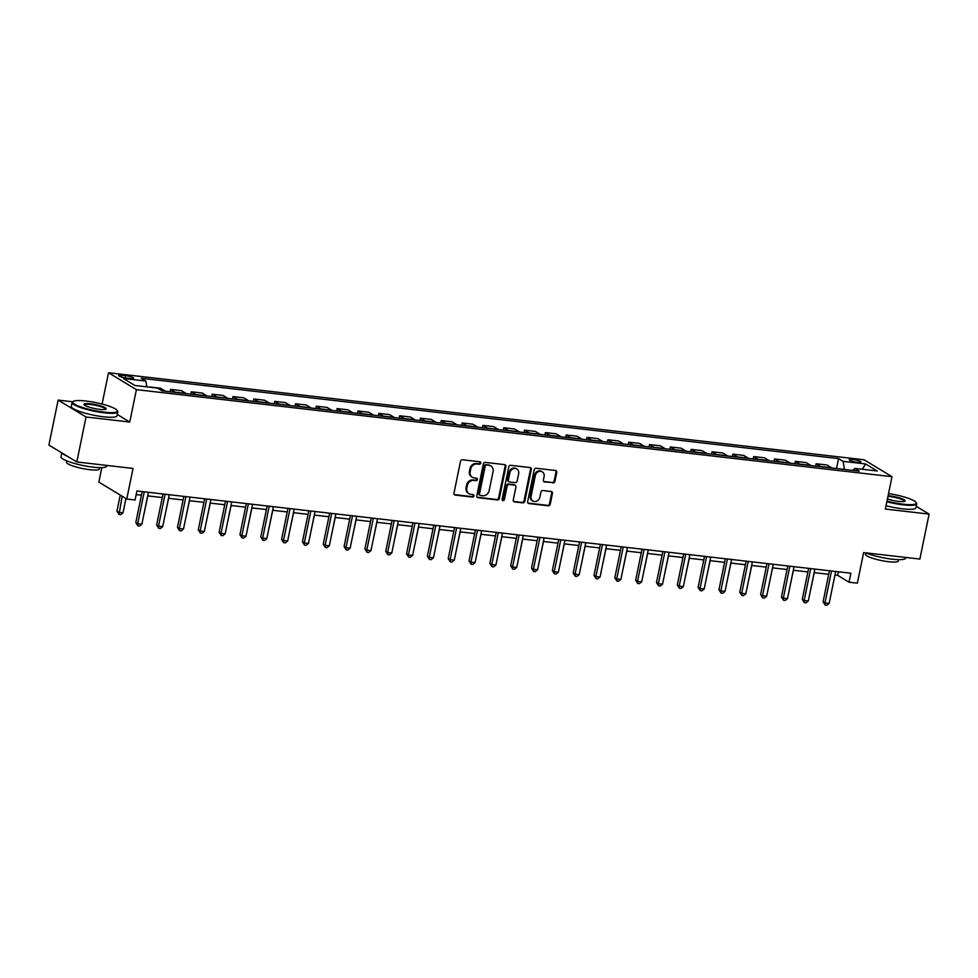 <?xml version="1.0" encoding="UTF-8"?>
<svg xmlns="http://www.w3.org/2000/svg" width="978" height="978" viewBox="0 0 978 978"><rect width="100%" height="100%" fill="white"/><g stroke="black" fill="none" stroke-linecap="round" stroke-linejoin="round"><path stroke-width="1.47" d="M480.773 463.144A1.284 1.125 121.2 0 0 479.88 461.775L462.508 459.782A1.834 1.614 121.2 0 0 460.504 461.359L453.988 493.132A1.834 1.614 121.2 0 0 455.259 495.088L472.631 497.093A1.284 1.125 121.2 0 0 473.144 494.623L470.895 494.355A5.856 5.159 121.2 0 1 469.012 493.719A5.856 5.159 121.2 0 1 466.824 488.108L467.362 485.455A5.856 5.159 121.2 0 1 473.755 480.406L476.005 480.675A1.284 1.125 121.2 0 0 476.506 478.193L474.257 477.936A5.856 5.159 121.2 0 1 472.386 477.301A5.856 5.159 121.2 0 1 470.186 471.689L470.736 469.037A5.856 5.159 121.2 0 1 477.13 463.988L479.379 464.244A1.284 1.125 121.2 0 0 480.773 463.144M472.386 477.301L471.628 476.848A5.856 5.159 121.2 0 1 469.44 471.225L469.978 468.584A5.856 5.159 121.2 0 1 476.372 463.535L478.621 463.792A1.284 1.125 121.2 0 0 479.868 461.775M454.33 494.599A1.834 1.614 121.2 0 0 454.501 494.636L471.873 496.628A1.284 1.125 121.2 0 0 473.12 494.611M469.012 493.719L468.266 493.267A5.856 5.159 121.2 0 1 466.066 487.655L466.604 485.002A5.856 5.159 121.2 0 1 472.997 479.954L475.247 480.21A1.284 1.125 121.2 0 0 476.494 478.193M852.657 459.391A5.966 1.051 11.6 0 0 849.222 459.66A5.966 1.051 11.6 0 0 857.486 462.313A5.966 1.051 11.6 0 0 860.921 462.056A5.966 1.051 11.6 0 0 852.657 459.391M552.925 482.936A1.834 1.614 121.2 0 0 554.917 481.359L556.751 472.435A1.834 1.614 121.2 0 0 555.48 470.491L536.176 468.266A1.834 1.614 121.2 0 0 534.184 469.843L527.655 501.616A1.834 1.614 121.2 0 0 528.927 503.572L548.23 505.797A1.834 1.614 121.2 0 0 550.223 504.22L552.436 493.45A1.834 1.614 121.2 0 0 551.164 491.494L542.912 490.54A1.834 1.614 121.2 0 0 540.907 492.117L539.807 497.46A4.902 4.315 121.2 0 1 531.066 496.457L535.357 475.528A4.902 4.315 121.2 0 1 544.11 476.543L543.389 480.027A1.834 1.614 121.2 0 0 544.66 481.983L552.167 482.472A1.834 1.614 121.2 0 0 554.171 480.895L555.993 471.983A1.834 1.614 121.2 0 0 555.651 470.516M117.164 410.381A22.763 4.034 11.6 0 0 85.881 401.017A22.763 4.034 11.6 0 0 73.289 401.383A22.763 4.034 11.6 0 0 81.027 406.995A22.763 4.034 11.6 0 0 104.279 412.166A22.763 4.034 11.6 0 0 117.164 410.381L117.592 411.017A23.325 4.132 -168.4 0 1 117.812 411.824A23.325 4.132 -168.4 0 1 104.401 412.838A23.325 4.132 -168.4 0 1 72.127 402.435A23.325 4.132 -168.4 0 1 72.653 401.787L58.13 400.1L86.04 416.995L76.81 461.958L133.032 468.438L126.761 499.024L135.086 499.978L136.932 490.98L850.872 573.218L849.026 582.216L857.364 583.169L863.635 552.594L919.87 559.074L929.1 514.098L916.227 506.298M86.04 416.995L129.768 422.031L136.419 389.647L892.009 476.689L885.359 509.061L929.1 514.098M505.895 466.579A1.834 1.614 121.2 0 0 504.624 464.623L485.32 462.398A1.834 1.614 121.2 0 0 483.328 463.975L476.799 495.76A1.834 1.614 121.2 0 0 478.071 497.716L497.374 499.941A1.834 1.614 121.2 0 0 499.367 498.364L505.895 466.579L505.137 466.127A1.834 1.614 121.2 0 0 504.795 464.66M510.748 465.332L530.052 467.557A1.834 1.614 121.2 0 1 531.323 469.513L524.795 501.286A1.834 1.614 121.2 0 1 522.802 502.863L514.538 501.922A1.834 1.614 121.2 0 1 513.267 499.966L515.919 487.068A1.834 1.614 121.2 0 0 514.636 485.125L509.159 484.489A1.834 1.614 121.2 0 0 507.166 486.066L504.404 499.489A1.284 1.125 121.2 0 1 502.117 499.22L508.756 466.909A1.834 1.614 121.2 0 1 510.748 465.332M76.81 461.958L48.9 445.063L58.13 400.1M126.651 378.095L130.306 378.523A5.782 1.027 11.6 0 0 133.644 378.266A5.782 1.027 11.6 0 0 125.636 375.686L121.969 375.271A5.782 1.027 11.6 0 0 118.644 375.515A5.782 1.027 11.6 0 0 126.651 378.095M136.419 389.647L108.509 372.752L864.112 459.782L892.009 476.689M836.496 468.535L838.537 458.596L141.248 378.278L145.82 381.041L123.326 378.449L134.94 385.491L157.434 388.083L161.993 390.845L859.271 471.151L854.711 468.389L852.999 470.43M838.537 458.596L843.097 461.359L865.591 463.951L877.205 470.98L854.711 468.389M101.834 467.618L98.851 482.117L126.761 499.024M102.079 404.073L108.509 372.752M834.955 575.052L837.718 575.37L849.026 582.216M136.199 494.562L141.443 495.161M147.678 495.883L162.275 497.557M168.509 498.279L183.094 499.966M189.329 500.675L203.925 502.362M210.16 503.083L224.744 504.758M230.991 505.479L245.576 507.154M251.811 507.875L266.407 509.562M272.642 510.271L287.226 511.959M293.461 512.68L308.058 514.355M314.293 515.076L328.889 516.751M335.124 517.472L349.708 519.159M355.943 519.868L370.54 521.555M376.774 522.276L391.359 523.951M397.594 524.673L412.19 526.347M418.425 527.069L433.022 528.743M439.256 529.465L453.841 531.152M460.076 531.861L474.672 533.548M480.907 534.269L495.491 535.944M501.738 536.665L516.323 538.34M522.558 539.061L537.154 540.748M543.389 541.457L557.973 543.145M564.208 543.866L578.805 545.541M585.04 546.262L599.636 547.937M605.871 548.658L620.455 550.345M626.69 551.054L641.287 552.741M647.522 553.45L662.106 555.137M668.353 555.859L682.937 557.533M689.172 558.255L703.769 559.929M710.004 560.651L724.588 562.338M730.823 563.047L745.419 564.734M751.654 565.455L766.239 567.13M772.486 567.851L787.07 569.526M793.305 570.247L807.901 571.934M814.136 572.643L828.721 574.331M838.452 571.788L837.718 575.37M145.82 381.041L146.81 386.86M165.404 391.237A7.457 3.264 96.6 0 0 165.086 391.004L160.526 388.242L149.695 386.995M170.038 391.775L170.527 389.391L175.086 392.154A7.457 3.264 96.6 0 1 175.404 392.386M186.236 393.633A7.457 3.264 96.6 0 0 185.918 393.4L181.358 390.638L170.527 389.391M190.869 394.171L191.358 391.787L195.918 394.55A7.457 3.264 96.6 0 1 196.223 394.782M207.055 396.029A7.457 3.264 96.6 0 0 206.749 395.797L202.177 393.034L191.358 391.787M211.688 396.567L212.177 394.183L216.737 396.946A7.457 3.264 96.6 0 1 217.055 397.19M227.886 398.437A7.457 3.264 96.6 0 0 227.568 398.193L223.008 395.43L212.177 394.183M232.519 398.963L233.008 396.579L237.568 399.342A7.457 3.264 96.6 0 1 237.886 399.586M248.718 400.833A7.457 3.264 96.6 0 0 248.4 400.601L243.84 397.838L233.008 396.579M253.339 401.359L253.828 398.987L258.4 401.75A7.457 3.264 96.6 0 1 258.705 401.982M269.537 403.229A7.457 3.264 96.6 0 0 269.231 402.997L264.659 400.234L253.828 398.987M274.17 403.767L274.659 401.383L279.219 404.146A7.457 3.264 96.6 0 1 279.537 404.379M290.368 405.625A7.457 3.264 96.6 0 0 290.05 405.393L285.49 402.63L274.659 401.383M295.001 406.163L295.49 403.78L300.05 406.542A7.457 3.264 96.6 0 1 300.356 406.775M311.187 408.034A7.457 3.264 96.6 0 0 310.882 407.789L306.322 405.026L295.49 403.78M315.821 408.559L316.31 406.176L320.87 408.938A7.457 3.264 96.6 0 1 321.187 409.183M332.019 410.43A7.457 3.264 96.6 0 0 331.701 410.185L327.141 407.423L316.31 406.176M336.652 410.956L337.141 408.584L341.701 411.347A7.457 3.264 96.6 0 1 342.019 411.579M352.85 412.826A7.457 3.264 96.6 0 0 352.532 412.594L347.972 409.831L337.141 408.584M357.483 413.364L357.96 410.98L362.532 413.743A7.457 3.264 96.6 0 1 362.838 413.975M373.669 415.222A7.457 3.264 96.6 0 0 373.364 414.99L368.792 412.227L357.96 410.98M378.303 415.76L378.792 413.376L383.352 416.139A7.457 3.264 96.6 0 1 383.669 416.371M394.501 417.618A7.457 3.264 96.6 0 0 394.183 417.386L389.623 414.623L378.792 413.376M399.134 418.156L399.623 415.772L404.183 418.535A7.457 3.264 96.6 0 1 404.501 418.78M415.32 420.027A7.457 3.264 96.6 0 0 415.014 419.782L410.454 417.019L399.623 415.772M419.953 420.552L420.442 418.181L425.014 420.943A7.457 3.264 96.6 0 1 425.32 421.176M436.151 422.423A7.457 3.264 96.6 0 0 435.833 422.19L431.274 419.428L420.442 418.181M440.785 422.961L441.274 420.577L445.834 423.34A7.457 3.264 96.6 0 1 446.151 423.572M456.983 424.819A7.457 3.264 96.6 0 0 456.665 424.586L452.105 421.824L441.274 420.577M461.616 425.357L462.105 422.973L466.665 425.736A7.457 3.264 96.6 0 1 466.971 425.968M477.802 427.215A7.457 3.264 96.6 0 0 477.496 426.983L472.924 424.22L462.105 422.973M482.435 427.753L482.924 425.369L487.484 428.132A7.457 3.264 96.6 0 1 487.802 428.376M498.633 429.623A7.457 3.264 96.6 0 0 498.315 429.379L493.756 426.616L482.924 425.369M503.267 430.149L503.756 427.765L508.315 430.528A7.457 3.264 96.6 0 1 508.633 430.772M519.465 432.019A7.457 3.264 96.6 0 0 519.147 431.787L514.587 429.012L503.756 427.765M524.086 432.545L524.575 430.173L529.147 432.936A7.457 3.264 96.6 0 1 529.453 433.168M540.284 434.415A7.457 3.264 96.6 0 0 539.978 434.183L535.406 431.42L524.575 430.173M544.917 434.953L545.406 432.569L549.966 435.332A7.457 3.264 96.6 0 1 550.284 435.565M561.115 436.811A7.457 3.264 96.6 0 0 560.797 436.579L556.237 433.816L545.406 432.569M565.749 437.349L566.238 434.965L570.797 437.728A7.457 3.264 96.6 0 1 571.103 437.961M581.934 439.208A7.457 3.264 96.6 0 0 581.629 438.975L577.069 436.212L566.238 434.965M586.568 439.745L587.057 437.362L591.617 440.124A7.457 3.264 96.6 0 1 591.934 440.369M602.766 441.616A7.457 3.264 96.6 0 0 602.448 441.371L597.888 438.609L587.057 437.362M607.399 442.142L607.888 439.77L612.448 442.533A7.457 3.264 96.6 0 1 612.766 442.765M623.597 444.012A7.457 3.264 96.6 0 0 623.279 443.78L618.719 441.017L607.888 439.77M628.231 444.55L628.707 442.166L633.279 444.929A7.457 3.264 96.6 0 1 633.585 445.161M644.416 446.408A7.457 3.264 96.6 0 0 644.111 446.176L639.539 443.413L628.707 442.166M649.05 446.946L649.539 444.562L654.099 447.325A7.457 3.264 96.6 0 1 654.416 447.557M665.248 448.804A7.457 3.264 96.6 0 0 664.93 448.572L660.37 445.809L649.539 444.562M669.881 449.342L670.37 446.958L674.93 449.721A7.457 3.264 96.6 0 1 675.248 449.966M686.067 451.213A7.457 3.264 96.6 0 0 685.761 450.968L681.201 448.205L670.37 446.958M690.7 451.738L691.189 449.354L695.761 452.129A7.457 3.264 96.6 0 1 696.067 452.362M706.898 453.609A7.457 3.264 96.6 0 0 706.581 453.376L702.021 450.613L691.189 449.354M711.532 454.147L712.021 451.763L716.581 454.525A7.457 3.264 96.6 0 1 716.898 454.758M727.73 456.005A7.457 3.264 96.6 0 0 727.412 455.772L722.852 453.01L712.021 451.763M732.363 456.543L732.852 454.159L737.412 456.922A7.457 3.264 96.6 0 1 737.718 457.154M748.549 458.401A7.457 3.264 96.6 0 0 748.243 458.169L743.671 455.406L732.852 454.159M753.182 458.939L753.671 456.555L758.231 459.318A7.457 3.264 96.6 0 1 758.549 459.562M769.38 460.809A7.457 3.264 96.6 0 0 769.063 460.565L764.503 457.802L753.671 456.555M774.014 461.335L774.503 458.951L779.063 461.714A7.457 3.264 96.6 0 1 779.38 461.958M790.212 463.205A7.457 3.264 96.6 0 0 789.894 462.961L785.334 460.198L774.503 458.951M794.833 463.731L795.322 461.359L799.894 464.122A7.457 3.264 96.6 0 1 800.2 464.354M811.031 465.601A7.457 3.264 96.6 0 0 810.725 465.369L806.153 462.606L795.322 461.359M815.664 466.139L816.153 463.755L820.713 466.518A7.457 3.264 96.6 0 1 821.031 466.75M831.862 467.997A7.457 3.264 96.6 0 0 831.544 467.765L826.985 465.002L816.153 463.755M844.479 469.452L843.097 461.359M865.591 463.951L862.29 469.269M129.768 422.031L117.274 414.464M477.142 497.227A1.834 1.614 121.2 0 0 477.313 497.264L496.616 499.477A1.834 1.614 121.2 0 0 498.609 497.9L505.137 466.127M486.616 465.088A1.284 1.125 121.2 0 0 485.21 466.188L479.489 494.086A1.284 1.125 121.2 0 0 480.381 495.455L482.753 495.724A5.856 5.159 121.2 0 0 489.147 490.675L493.059 471.604A5.856 5.159 121.2 0 0 490.858 465.993A5.856 5.159 121.2 0 0 488.988 465.357L485.858 464.623A1.284 1.125 121.2 0 0 484.465 465.736L485.21 466.188M479.966 495.308L479.208 494.856A1.284 1.125 121.2 0 1 478.731 493.633L484.465 465.736M490.858 465.993L490.1 465.54A5.856 5.159 121.2 0 0 488.23 464.905L488.988 465.357M485.858 464.623L488.23 464.905M513.609 501.433A1.834 1.614 121.2 0 0 513.792 501.457L522.044 502.411A1.834 1.614 121.2 0 0 524.049 500.834L530.565 469.049A1.834 1.614 121.2 0 0 530.223 467.582M515.223 485.32L514.477 484.868A1.834 1.614 121.2 0 0 513.89 484.66L508.413 484.037A1.834 1.614 121.2 0 0 506.408 485.614L503.658 499.024L504.404 499.489M502.276 500.137A1.284 1.125 121.2 0 0 503.658 499.024M518.658 473.694A4.902 4.315 121.2 0 0 509.905 472.692L508.401 480.064A1.834 1.614 121.2 0 0 509.672 482.02L515.149 482.643A1.834 1.614 121.2 0 0 517.142 481.066L518.658 473.694M516.824 469L516.066 468.548A4.902 4.315 121.2 0 0 509.159 472.24L509.905 472.692M509.086 481.824L508.328 481.359A1.834 1.614 121.2 0 1 507.643 479.611L509.159 472.24M543.744 481.494A1.834 1.614 121.2 0 0 543.915 481.531L552.167 482.472M542.277 471.848L541.519 471.384A4.902 4.315 121.2 0 0 534.599 475.076L535.357 475.528M532.9 501.152L532.142 500.699A4.902 4.315 121.2 0 1 530.308 496.005L534.599 475.076M528.01 503.083A1.834 1.614 121.2 0 0 528.181 503.12L547.472 505.345A1.834 1.614 121.2 0 0 549.477 503.768L551.69 492.998A1.834 1.614 121.2 0 0 551.335 491.531M120.257 495.088L116.957 511.188L118.839 512.338L123.008 512.814L125.942 498.523M122.152 496.225L119.047 514.477L116.957 511.188M123.008 512.814L120.71 514.66L119.047 514.477M142.177 491.592L135.808 522.607L137.69 523.756L144.243 491.824M141.859 524.232L139.561 526.078L137.898 525.895L137.69 523.756L141.859 524.232L148.411 492.313M137.898 525.895L135.808 522.607M143.717 515.198L147.8 495.895M164.536 517.594L168.619 498.291M185.368 519.99L189.451 500.699M163.008 493.988L156.639 525.003L158.522 526.152L165.074 494.232M162.69 526.629L160.392 528.475L158.729 528.291L158.522 526.152L162.69 526.629L169.243 494.709M158.729 528.291L156.639 525.003M183.827 496.384L177.458 527.411L179.353 528.548L185.906 496.628M183.509 529.025L181.223 530.883L179.549 530.687L179.353 528.548L183.509 529.025L190.062 497.105M179.549 530.687L177.458 527.411M204.659 498.792L198.289 529.807L200.172 530.944L206.725 499.024M204.341 531.421L202.043 533.279L200.38 533.083L200.172 530.944L204.341 531.421L210.893 499.501M200.38 533.083L198.289 529.807M206.199 522.399L210.282 503.095M225.478 501.188L219.121 532.203L221.004 533.34L227.556 501.421M225.172 533.829L222.874 535.675L221.211 535.479L221.004 533.34L225.172 533.829L231.725 501.91M221.211 535.479L219.121 532.203M90.477 403.804A11.381 2.017 -168.4 0 1 102.115 406.396A11.381 2.017 -168.4 0 1 105.979 409.195A11.381 2.017 -168.4 0 1 99.683 409.379A11.381 2.017 -168.4 0 1 84.047 404.696A11.381 2.017 -168.4 0 1 90.477 403.804M105.551 409.379A10.819 1.919 11.6 0 0 105.575 409.305A10.819 1.919 11.6 0 0 90.599 404.476A10.819 1.919 11.6 0 0 84.377 404.953A10.819 1.919 11.6 0 0 84.365 405.039M106.81 465.418L106.663 466.139A23.325 4.132 -168.4 0 1 93.252 467.166A23.325 4.132 -168.4 0 1 60.978 456.763L61.773 452.863M67.335 456.225A23.325 4.132 -168.4 0 1 62.127 453.071M99.695 467.643L99.426 468.963A16.797 2.971 -168.4 0 1 89.756 469.697A16.797 2.971 -168.4 0 1 66.516 462.215L66.797 460.882M117.812 411.824L117.005 415.772A23.325 4.132 -168.4 0 1 103.582 416.799A23.325 4.132 -168.4 0 1 71.308 406.396L72.127 402.435M886.997 501.127A22.763 4.034 11.6 0 0 903.195 504.183A22.763 4.034 11.6 0 0 916.08 502.411A22.763 4.034 11.6 0 0 888.55 493.548M916.08 502.411L916.508 503.034A23.325 4.132 -168.4 0 1 916.728 503.841A23.325 4.132 -168.4 0 1 903.305 504.856A23.325 4.132 -168.4 0 1 886.863 501.763M888.11 495.699A11.381 2.017 -168.4 0 1 889.393 495.822A11.381 2.017 -168.4 0 1 901.019 498.413A11.381 2.017 -168.4 0 1 904.894 501.213A11.381 2.017 -168.4 0 1 898.599 501.396A11.381 2.017 -168.4 0 1 887.437 498.976M904.454 501.408A10.819 1.919 11.6 0 0 904.479 501.323A10.819 1.919 11.6 0 0 889.515 496.506A10.819 1.919 11.6 0 0 887.975 496.359M905.726 557.448L905.579 558.169A23.325 4.132 -168.4 0 1 892.156 559.184A23.325 4.132 -168.4 0 1 865.457 552.802M898.611 559.66L898.33 560.993A16.797 2.971 -168.4 0 1 888.672 561.727A16.797 2.971 -168.4 0 1 865.432 554.233L865.713 552.9M916.728 503.841L915.921 507.802A23.325 4.132 -168.4 0 1 902.498 508.817A23.325 4.132 -168.4 0 1 886.044 505.724M227.018 524.795L231.101 505.492M246.309 503.584L239.94 534.599L241.823 535.748L248.375 503.829M245.991 536.225L243.693 538.071L242.031 537.888L241.823 535.748L245.991 536.225L252.544 504.306M242.031 537.888L239.94 534.599M247.85 527.191L251.933 507.888M267.141 505.981L260.771 536.995L262.654 538.144L269.207 506.225M266.823 538.621L264.525 540.479L262.862 540.284L262.654 538.144L266.823 538.621L273.375 506.702M262.862 540.284L260.771 536.995M268.669 529.587L272.764 510.284M287.96 508.377L281.591 539.404L283.486 540.541L290.038 508.621M287.642 541.017L285.356 542.876L283.681 542.68L283.486 540.541L287.642 541.017L294.195 509.098M283.681 542.68L281.591 539.404M289.5 531.983L293.583 512.692M308.791 510.785L302.422 541.8L304.305 542.937L310.857 511.017M308.473 543.426L306.175 545.272L304.513 545.076L304.305 542.937L308.473 543.426L315.026 511.494M304.513 545.076L302.422 541.8M310.332 534.391L314.415 515.088M329.623 513.181L323.253 544.196L325.136 545.345L331.689 513.413M329.305 545.822L327.007 547.668L325.344 547.484L325.136 545.345L329.305 545.822L335.857 513.902M325.344 547.484L323.253 544.196M331.151 536.788L335.234 517.484M350.442 515.577L344.073 546.592L345.967 547.741L352.52 515.822M350.124 548.218L347.838 550.076L346.163 549.88L345.967 547.741L350.124 548.218L356.677 516.298M346.163 549.88L344.073 546.592M351.982 539.184L356.065 519.88M371.273 517.973L364.904 549L366.787 550.137L373.339 518.218M370.955 550.614L368.657 552.472L366.994 552.277L366.787 550.137L370.955 550.614L377.508 518.695M366.994 552.277L364.904 549M372.814 541.58L376.897 522.289M392.092 520.382L385.735 551.396L387.618 552.533L394.171 520.614M391.787 553.022L389.488 554.868L387.814 554.673L387.618 552.533L391.787 553.022L398.339 521.091M387.814 554.673L385.735 551.396M393.633 543.988L397.716 524.685M412.924 522.778L406.555 553.793L408.437 554.929L414.99 523.01M412.606 555.418L410.308 557.264L408.645 557.081L408.437 554.929L412.606 555.418L419.159 523.499M408.645 557.081L406.555 553.793M414.464 546.384L418.547 527.081M433.755 525.174L427.386 556.189L429.269 557.338L435.821 525.418M433.437 557.815L431.139 559.66L429.476 559.477L429.269 557.338L433.437 557.815L439.99 525.895M429.476 559.477L427.386 556.189M435.283 548.78L439.366 529.477M454.574 527.57L448.205 558.597L450.1 559.734L456.653 527.814M454.257 560.211L451.97 562.069L450.296 561.873L450.1 559.734L454.257 560.211L460.809 528.291M450.296 561.873L448.205 558.597M456.115 551.176L460.198 531.885M475.406 529.978L469.037 560.993L470.919 562.13L477.472 530.21M475.088 562.607L472.79 564.465L471.127 564.269L470.919 562.13L475.088 562.607L481.641 530.687M471.127 564.269L469.037 560.993M476.946 553.585L481.029 534.281M496.225 532.374L489.868 563.389L491.751 564.526L498.303 532.607M495.919 565.015L493.621 566.861L491.958 566.665L491.751 564.526L495.919 565.015L502.472 533.096M491.958 566.665L489.868 563.389M497.765 555.981L501.848 536.678M517.056 534.77L510.687 565.785L512.57 566.934L519.122 535.003M516.739 567.411L514.44 569.257L512.778 569.074L512.57 566.934L516.739 567.411L523.291 535.492M512.778 569.074L510.687 565.785M518.597 558.377L522.68 539.074M537.888 537.166L531.519 568.181L533.401 569.33L539.954 537.411M537.57 569.807L535.272 571.665L533.609 571.47L533.401 569.33L537.57 569.807L544.123 537.888M533.609 571.47L531.519 568.181M539.428 560.773L543.511 541.47M558.707 539.563L552.35 570.59L554.233 571.727L560.785 539.807M558.389 572.203L556.103 574.062L554.428 573.866L554.233 571.727L558.389 572.203L564.942 540.284M554.428 573.866L552.35 570.59M560.247 563.169L564.33 543.878M579.538 541.971L573.169 572.986L575.052 574.123L581.604 542.203M579.221 574.612L576.922 576.458L575.26 576.262L575.052 574.123L579.221 574.612L585.773 542.68M575.26 576.262L573.169 572.986M581.079 565.577L585.162 546.274M600.37 544.367L594.001 575.382L595.883 576.531L602.436 544.599M600.052 577.008L597.754 578.854L596.091 578.67L595.883 576.531L600.052 577.008L606.604 545.088M596.091 578.67L594.001 575.382M601.898 567.973L605.981 548.67M621.189 546.763L614.82 577.778L616.715 578.927L623.267 547.008M620.871 579.404L618.585 581.262L616.91 581.066L616.715 578.927L620.871 579.404L627.424 547.484M616.91 581.066L614.82 577.778M622.729 570.37L626.812 551.066M642.02 549.159L635.651 580.186L637.534 581.323L644.086 549.404M641.702 581.8L639.404 583.658L637.742 583.463L637.534 581.323L641.702 581.8L648.255 549.88M637.742 583.463L635.651 580.186M643.561 572.766L647.644 553.475M662.84 551.568L656.482 582.582L658.365 583.719L664.918 551.8M662.534 584.196L660.236 586.054L658.561 585.859L658.365 583.719L662.534 584.196L669.086 552.277M658.561 585.859L656.482 582.582M664.38 575.174L668.463 555.871M683.671 553.964L677.302 584.978L679.184 586.115L685.737 554.196M683.353 586.604L681.055 588.45L679.392 588.267L679.184 586.115L683.353 586.604L689.906 554.685M679.392 588.267L677.302 584.978M685.211 577.57L689.294 558.267M704.502 556.36L698.133 587.375L700.016 588.524L706.568 556.604M704.184 589L701.886 590.846L700.224 590.663L700.016 588.524L704.184 589L710.737 557.081M700.224 590.663L698.133 587.375M706.03 579.966L710.114 560.663M725.321 558.756L718.952 589.783L720.847 590.92L727.4 559M725.004 591.397L722.718 593.255L721.043 593.059L720.847 590.92L725.004 591.397L731.556 559.477M721.043 593.059L718.952 589.783M726.862 582.362L730.945 563.071M746.153 561.152L739.784 592.179L741.666 593.316L748.219 561.396M745.835 593.793L743.537 595.651L741.874 595.455L741.666 593.316L745.835 593.793L752.388 561.873M741.874 595.455L739.784 592.179M747.693 584.771L751.776 565.467M766.972 563.56L760.615 594.575L762.498 595.712L769.05 563.793M766.666 596.201L764.368 598.047L762.706 597.851L762.498 595.712L766.666 596.201L773.219 564.269M762.706 597.851L760.615 594.575M768.512 587.167L772.596 567.863M787.803 565.956L781.434 596.971L783.329 598.12L789.869 566.189M787.486 598.597L785.187 600.443L783.525 600.26L783.329 598.12L787.486 598.597L794.038 566.678M783.525 600.26L781.434 596.971M789.344 589.563L793.427 570.26M808.635 568.352L802.266 599.367L804.148 600.516L810.701 568.597M808.317 600.993L806.019 602.851L804.356 602.656L804.148 600.516L808.317 600.993L814.87 569.074M804.356 602.656L802.266 599.367M810.175 591.959L814.258 572.656M829.454 570.749L823.097 601.776L824.98 602.913L831.532 570.993M829.136 603.389L826.85 605.248L825.175 605.052L824.98 602.913L829.136 603.389L835.689 571.47M825.175 605.052L823.097 601.776M165.086 391.004L161.59 390.601M185.918 393.4L175.086 392.154M206.749 395.797L195.918 394.55M227.568 398.193L216.737 396.946M248.4 400.601L237.568 399.342M269.231 402.997L258.4 401.75M290.05 405.393L279.219 404.146M310.882 407.789L300.05 406.542M331.701 410.185L320.87 408.938M352.532 412.594L341.701 411.347M373.364 414.99L362.532 413.743M394.183 417.386L383.352 416.139M415.014 419.782L404.183 418.535M435.833 422.19L425.014 420.943M456.665 424.586L445.834 423.34M477.496 426.983L466.665 425.736M498.315 429.379L487.484 428.132M519.147 431.787L508.315 430.528M539.978 434.183L529.147 432.936M560.797 436.579L549.966 435.332M581.629 438.975L570.797 437.728M602.448 441.371L591.617 440.124M623.279 443.78L612.448 442.533M644.111 446.176L633.279 444.929M664.93 448.572L654.099 447.325M685.761 450.968L674.93 449.721M706.581 453.376L695.761 452.129M727.412 455.772L716.581 454.525M748.243 458.169L737.412 456.922M769.063 460.565L758.231 459.318M789.894 462.961L779.063 461.714M810.725 465.369L799.894 464.122M831.544 467.765L820.713 466.518M121.602 377.068L121.969 375.271M125.184 377.887L125.636 375.686M476.372 463.535L477.13 463.988M469.978 468.584L470.736 469.037M469.44 471.225L470.186 471.689M475.247 480.21L476.005 480.675M472.997 479.954L473.755 480.406M466.604 485.002L467.362 485.455M466.066 487.655L466.824 488.108M471.873 496.628L472.631 497.093M454.501 494.636L455.259 495.088M478.621 463.792L479.379 464.244M498.609 497.9L499.367 498.364M496.616 499.477L497.374 499.941M477.313 497.264L478.071 497.716M478.731 493.633L479.489 494.086M530.565 469.049L531.323 469.513M524.049 500.834L524.795 501.286M522.044 502.411L522.802 502.863M513.792 501.457L514.538 501.922M513.89 484.66L514.636 485.125M508.413 484.037L509.159 484.489M506.408 485.614L507.166 486.066M507.643 479.611L508.401 480.064M543.915 481.531L544.66 481.983M530.308 496.005L531.066 496.457M551.69 492.998L552.436 493.45M549.477 503.768L550.223 504.22M547.472 505.345L548.23 505.797M528.181 503.12L528.927 503.572M555.993 471.983L556.751 472.435M554.171 480.895L554.917 481.359M73.289 401.383L72.653 401.787"/></g></svg>
